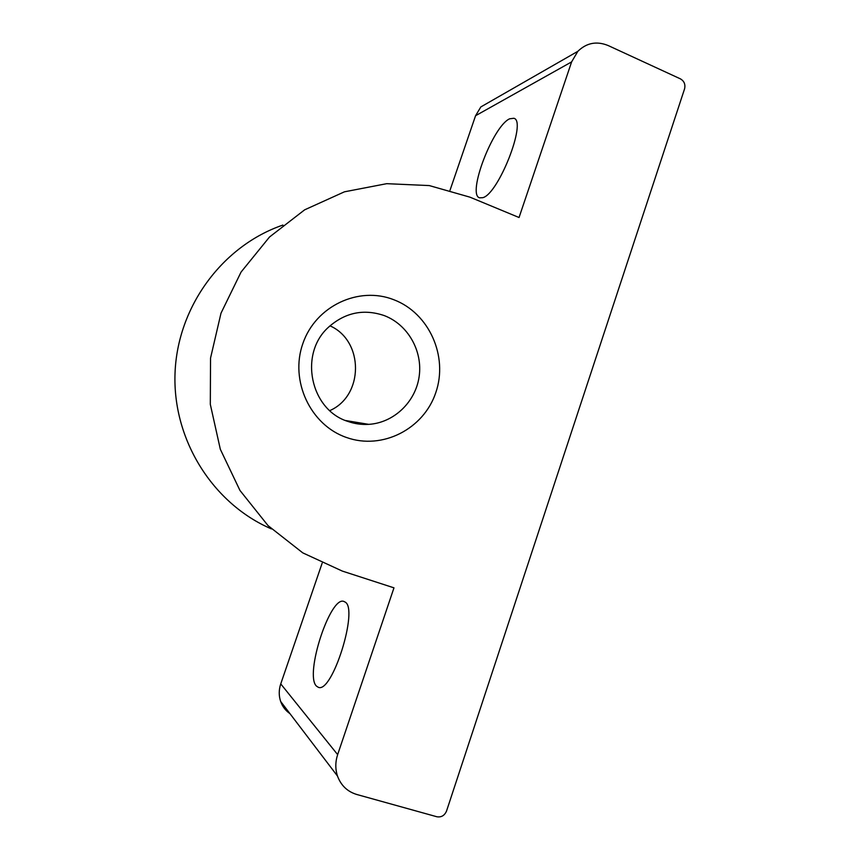 <?xml version="1.0" encoding="UTF-8"?>
<svg xmlns="http://www.w3.org/2000/svg" width="860" height="860" viewBox="0 0 860 860"><rect width="100%" height="100%" fill="white"/><g stroke="black" fill="none" stroke-linecap="round" stroke-linejoin="round"><path stroke-width="1.29" d="M393.891 299.764C429.151 313.169 448.382 356.309 435.827 392.525C423.808 428.925 382.367 450.35 346.505 437.493C310.449 425.195 289.54 380.733 302.903 343.43C315.727 305.923 358.846 285.821 393.891 299.764M347.816 421.4C354.61 423.797 361.565 424.775 368.693 424.356C393.858 422.862 415.616 401.975 419.164 376.454C422.862 350.955 407.855 324.542 384.259 315.588C363.683 308.632 345.096 312.502 328.498 327.208C298.635 353.825 310.299 409.779 347.816 421.4M329.982 325.822C364.092 340.882 363.963 395.729 329.799 410.607M509.625 118.809L513.882 118.271C527.115 121.099 498.392 194.156 482.761 197.692L479.536 197.811C466.905 194.51 492.887 126.151 509.625 118.809M345.053 602.032C358.889 608.536 332.164 694.203 318.232 687.258L316.426 686.076C304.333 674.788 330.423 595.195 343.978 601.484L345.053 602.032M289.938 713.628C285.552 710.618 282.456 706.554 280.639 701.427C278.737 695.697 278.769 689.86 280.747 683.893L322.135 563.203M271.459 528.921C212.957 503.874 172.451 439.836 175.031 373.122C177.493 306.407 222.719 245.637 282.918 225.062M450.038 190.221L475.58 115.713L480.837 106.93L492.189 100.416M480.837 106.93L577.855 51.31C586.617 42.796 596.732 40.882 608.181 45.548L680.432 78.873C684.205 81.098 685.581 84.431 684.571 88.87L446.544 811.012C444.577 815.57 441.341 817.484 436.858 816.753L356.792 794.489C347.429 791.641 341.001 785.503 337.507 776.075C335.207 769.098 335.26 761.96 337.647 754.629L393.977 587.842L342.323 571.083L302.795 552.883L268.008 525.578L239.962 490.447L220.332 449.296L210.313 404.35L210.539 358.104L220.999 313.18L241.058 272.072L269.502 237.016L304.644 209.829L344.452 191.812L386.742 183.674L429.29 185.577L469.99 197.176L519.053 217.516L571.61 61.898L475.58 115.713M577.855 51.31L571.61 61.898M280.747 683.893L337.647 754.629M345.483 420.508L368.693 424.356M280.639 701.427L337.507 776.075"/></g></svg>
